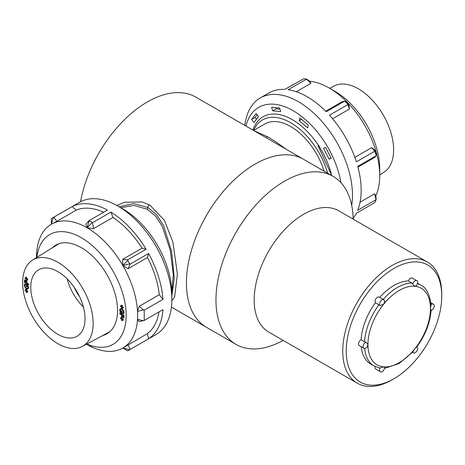 <?xml version="1.0" encoding="UTF-8"?>
<svg xmlns="http://www.w3.org/2000/svg" width="465" height="465" viewBox="0 0 465 465"><rect width="100%" height="100%" fill="white"/><g stroke="black" fill="none" stroke-linecap="round" stroke-linejoin="round"><path stroke-width="0.7" d="M80.544 201.746A97.022 56.015 120 0 1 147.359 101.945A97.022 56.015 120 0 1 195.864 97.139L303.552 159.309A97.022 56.015 120 0 0 255.041 164.116A97.022 56.015 120 0 0 191.656 249.612A97.022 56.015 120 0 0 206.53 327.36L236.057 344.402A97.022 56.015 120 0 0 283.156 340.397M353.156 219.149A97.022 56.015 120 0 0 333.079 176.357L303.552 159.309A97.022 56.015 120 0 0 206.53 215.324A97.022 56.015 120 0 0 206.53 327.36L171.428 307.092M333.079 176.357A97.022 56.015 120 0 0 236.057 232.372A97.022 56.015 120 0 0 236.057 344.402M427.254 261.929L338.671 210.785A70.006 40.414 120 0 0 268.671 251.205A70.006 40.414 120 0 0 268.671 332.033L357.248 383.177A70.006 40.414 -60 0 1 346.518 327.081A70.006 40.414 -60 0 1 392.251 265.393A70.006 40.414 -60 0 1 427.254 261.929A70.006 40.414 -60 0 1 441.75 293.973L441.75 295.978A67.547 38.996 120 0 0 393.989 268.404A67.547 38.996 120 0 0 346.222 351.133A67.547 38.996 120 0 0 393.989 378.708A67.547 38.996 120 0 0 441.75 295.978M393.989 378.708L392.251 379.707A70.006 40.414 -60 0 1 357.248 383.177M120.58 207.698L134.03 205.414L147.318 209.262L155.682 216.277L162.105 225.961L170.219 250.025L173.317 274.606L171.841 292.654M119.139 206.786L133.641 203.594L147.963 207.5L156.688 214.888L163.413 225.298L171.614 251.46L174.265 278.122L171.847 295.967M324.105 171.178A51.58 29.783 -120 0 0 264.852 123.957L253.588 130.462M252.884 130.06A58.706 33.893 60 0 1 263.027 116.785A58.706 33.893 60 0 1 318.496 145.435L318.043 145.743L331.725 175.578M327.674 173.236A56.253 32.474 -120 0 0 290.672 122.714A56.253 32.474 -120 0 0 253.634 130.438M318.874 145.557L317.955 146.091M408.328 280.953L411.804 282.964L412.705 284.01A3.453 1.994 -60 0 1 416.727 280.645L412.211 278.041A3.453 1.994 120 0 0 408.328 280.953A46.669 26.947 120 0 0 379.748 297.402M364.548 341.746L361.078 339.741A3.453 1.994 120 0 0 358.748 342.775A3.453 1.994 120 0 0 359.259 345.594L363.775 348.204A3.453 1.994 -60 0 1 363.339 345.152A3.453 1.994 -60 0 1 365.938 342.188L364.548 341.746A46.669 26.947 -60 0 1 378.894 304.778L380.143 305.586A3.453 1.994 -60 0 1 380.353 301.57A3.453 1.994 -60 0 1 383.73 299.698L379.213 297.094A3.453 1.994 120 0 0 375.964 298.757A3.453 1.994 120 0 0 375.418 302.773L378.894 304.778M375.418 302.773A46.669 26.947 120 0 0 361.078 339.741M361.189 346.71A46.669 26.947 120 0 0 370.651 363.973L374.127 365.978A46.669 26.947 -60 0 1 364.636 348.448M375.168 366.53A3.453 1.994 120 0 0 375.761 369.071L380.277 371.675A3.453 1.994 -60 0 1 380.143 367.943L378.894 367.78M380.143 367.943L383.422 366.839L384.729 367.838C383.451 371.332 381.968 372.616 380.277 371.675M365.938 342.188L367.937 344.42L367.187 347.012C365.385 348.558 364.246 348.953 363.775 348.204M384.299 300.413L384.718 301.407L383.712 304.145L380.143 305.586M416.727 280.645C418.087 280.854 418.047 282.482 416.599 285.539L414.687 286.26L412.705 284.01M431.067 310.132L430.462 308.318L431.09 304.773C429.521 293.88 426.091 287.335 420.796 285.144L417.663 283.336M416.873 346.913C425.37 335.12 430.113 322.913 431.096 310.283L431.078 310.318C432.694 310.736 435.868 305.307 433.229 304.122L430.91 302.785M412.705 351.912L414.972 348.622L416.867 346.739M329.749 88.333L333.928 86.101A49.842 28.778 60 0 1 358.381 88.827A49.842 28.778 60 0 1 390.815 132.327A49.842 28.778 60 0 1 383.759 172.41L379.736 174.91M244.863 125.428A76.388 44.105 60 0 1 260.266 97.958L268.95 92.948A76.388 44.105 -120 0 1 284.911 89.425L303.796 78.707L306.522 79.137L288.149 89.745A76.388 44.105 -120 0 1 326.232 111.774L344.606 101.167L347.768 104.137L347.843 104.59L329.47 115.198A76.388 44.105 -120 0 1 356.37 161.849L374.744 151.241L376.191 155.211L375.906 151.055A71.476 41.269 -120 0 0 348.576 103.666A71.476 41.269 -120 0 0 329.197 88.013A71.476 41.269 -120 0 0 309.893 81.294L310.882 83.334L296.315 91.745M260.266 97.958A76.388 44.105 60 0 1 348.384 169.12A76.388 44.105 60 0 1 351.709 205.344M357.916 167.121L374.633 157.472L376.086 155.758L357.713 166.365A76.388 44.105 -120 0 1 357.678 210.314L376.051 199.706L374.604 193.829L375.871 195.707A71.476 41.269 -120 0 0 379.736 175.555L379.736 168.923A63.362 36.578 -120 0 0 376.342 147.213A63.362 36.578 -120 0 0 334.934 91.326L329.197 88.013M294.188 84.066A71.476 41.269 -120 0 0 293.456 84.473L284.882 89.42M331.249 173.8A56.893 32.846 -120 0 0 330.429 170.853A56.893 32.846 -120 0 0 318.449 145.464M340.944 182.687A69.023 39.851 -120 0 0 338.357 171.649A69.023 39.851 -120 0 0 289.712 108.874A69.023 39.851 -120 0 0 245.921 126.038M310.882 83.334L306.522 79.137M306.441 78.969L309.893 81.294M347.768 104.137L348.576 103.666L349.453 109.025L332.58 118.767M349.453 109.025L347.843 104.59M344.606 101.167L342.385 101.556L325.669 111.205M348.576 103.666L345.129 101.347M376.191 155.211L376.086 155.758M374.744 151.241L371.709 147.62L375.906 151.055L375.098 151.526M354.842 157.356L371.709 147.62M376.051 199.706L374.703 202.67L356.329 213.278A76.388 44.105 -120 0 1 353.138 218.364M375.871 195.707L376.156 199.863M360.05 202.234L374.604 193.829M379.736 175.555A71.476 41.269 -120 0 0 375.906 151.055M331.08 157.978L329.11 159.117L323.477 148.23L325.593 147.37L331.225 158.257L329.11 159.117M301.506 119.313L299.204 120.644L299.855 117.901L308.295 125.126L307.644 127.869L299.204 120.644M279.965 109.188L276.129 108.804L275.792 107.653M276.129 108.804L272.659 110.809L271.595 107.235L279.622 108.037L280.686 111.617L272.659 110.809M256.477 119.226L255.082 117.436L257.128 114.774M258.523 116.564L253.977 122.487L251.606 119.441L256.151 113.518L258.523 116.564M255.082 117.436L251.606 119.441M57.91 334.335A38.38 22.157 -120 0 0 77.097 336.236A38.38 22.157 -120 0 0 82.979 305.482A38.38 22.157 -120 0 0 57.91 271.659A38.38 22.157 -120 0 0 38.717 269.758A38.38 22.157 -120 0 0 32.835 300.512A38.38 22.157 -120 0 0 57.91 334.335M57.91 262.301A49.842 28.778 -120 0 0 32.533 260.109A49.842 28.778 -120 0 0 25.476 300.192A49.842 28.778 -120 0 0 57.91 343.693A49.842 28.778 -120 0 0 82.363 346.419A49.842 28.778 -120 0 0 90.594 306.644A49.842 28.778 -120 0 0 57.91 262.301M26.842 281.209L26.842 282.854L28.545 283.842L28.545 284.83L24.488 282.488L24.488 279.854L25.261 280.296L25.261 281.941L26.046 282.394L26.046 280.75L26.842 281.209M28.545 284.627L24.488 282.488M24.662 282.383L24.662 279.953M26.22 280.854L26.046 282.394M27.761 292.02L26.842 291.491L26.842 292.561L26.046 292.101L26.046 291.032L25.133 290.503L25.133 289.614L26.046 290.143L26.046 289.073L26.842 289.532L26.842 290.602L27.761 291.131L27.761 292.02M27.761 291.817L26.842 291.491M26.842 292.357L26.046 292.101M26.22 291.997L26.046 291.032M26.22 290.927L25.133 290.503M25.308 290.398L25.308 289.712M26.22 289.172L26.046 290.143M27.952 287.37A1.674 0.965 -120 0 0 27.057 285.417L27.057 286.853L26.383 286.457L26.383 284.185A2.924 1.691 60 0 1 28.632 287.759A3.203 1.848 60 0 1 27.981 288.945A3.203 1.848 60 0 1 26.383 288.788A3.063 1.767 60 0 1 24.383 285.307A2.784 1.61 60 0 1 24.959 284.051A2.784 1.61 60 0 1 25.261 283.941L25.645 284.807A1.395 0.802 -120 0 0 25.337 284.871A1.395 0.802 -120 0 0 25.058 285.696A2.226 1.285 -120 0 0 26.383 288.004A2.174 1.256 -120 0 0 27.516 288.143A2.174 1.256 -120 0 0 27.952 287.37L28.127 287.265A1.674 0.965 -120 0 0 27.232 285.318L27.057 285.417M26.552 284.272L26.552 286.359L27.057 286.649M25.046 284.005A2.784 1.61 -120 0 0 24.552 285.202A3.063 1.767 -120 0 0 26.552 288.689L26.383 288.788M26.552 288.689A3.203 1.848 -120 0 0 28.069 288.893M27.598 288.085A2.174 1.256 -120 0 0 27.691 288.044A2.174 1.256 -120 0 0 28.127 287.265M27.761 280.052L26.842 279.523L26.842 280.593L26.046 280.133L26.046 279.064L25.133 278.535L25.133 277.646L26.046 278.18L26.046 277.111L26.842 277.57L26.842 278.64L27.761 279.169L27.761 280.052M27.761 279.854L26.842 279.523M26.842 280.395L26.046 280.133M26.22 280.035L26.046 279.064M26.22 278.965L25.133 278.535M25.308 278.436L25.308 277.75M26.22 277.21L26.046 278.18M67.117 278.837A38.38 22.157 -120 0 0 83.438 307.103M74.214 287.364A31.934 18.437 -120 0 0 79.602 296.693M89.018 345.35L91.983 347.326L87.095 344.507A71.476 41.269 60 0 0 122.836 348.047L147.486 333.579L148.562 338.822L130.188 349.43L128.038 344.803M36.851 250.792L36.555 256.965A71.476 41.269 60 0 1 51.359 224.246L51.359 224.246A71.476 41.269 60 0 1 87.095 227.786L85.874 224.24L89.018 220.672L107.392 210.064A76.388 44.105 60 0 0 72.209 206.582L51.359 218.602L51.359 224.246L53.382 217.434M92.523 222.7L93.523 228.658L112.972 217.434L110.897 212.092L92.523 222.7L89.018 220.672M127.706 350.86L156.025 334.556A76.388 44.105 -120 0 0 171.847 299.588L171.847 293.572A69.023 39.851 60 0 0 123.039 209.041L117.831 206.03A76.388 44.105 -120 0 0 79.637 202.246L52.376 217.986M36.898 257.395A63.362 36.578 60 0 1 81.358 237.725A63.362 36.578 60 0 1 126.073 312.073A63.362 36.578 60 0 1 86.897 343.995M52.132 247.938A51.185 29.551 60 0 1 55.765 245.136A51.185 29.551 60 0 1 81.358 247.671A51.185 29.551 60 0 1 114.791 292.776A51.185 29.551 60 0 1 106.944 333.789A51.185 29.551 60 0 1 102.707 335.532M122.632 259.383L142.075 248.153L146.08 249.228L127.706 259.836L122.632 259.383L122.836 265.515L129.747 263.858L127.718 260.354L122.836 265.515A71.476 41.269 60 0 1 137.512 311.091L139.111 306.359L159.257 294.729L162.977 299.361A76.388 44.105 60 0 0 148.562 253.524L147.486 257.529L128.038 268.753L122.836 265.515A71.476 41.269 60 0 0 87.095 227.786L91.983 222.63M127.718 260.354L127.706 259.836M148.562 253.524L130.188 264.132L128.038 268.753M130.188 264.132L129.747 263.858M147.486 257.529A71.476 41.269 60 0 1 159.257 294.729M89.117 220.974L87.095 227.786L93.523 228.658M110.897 212.092A76.388 44.105 60 0 1 146.08 249.228M112.972 217.434A71.476 41.269 60 0 1 142.075 248.153M53.835 217.19L56.771 221.357L51.359 224.246M72.209 206.582L76.214 210.133L56.771 221.357M76.214 210.133A71.476 41.269 60 0 1 103.648 212.226M91.983 347.326L92.523 347.378M128.764 350.296L129.747 349.697L122.836 348.047L127.718 350.866M129.747 349.697L130.188 349.43M122.836 348.047L122.836 348.047A71.476 41.269 60 0 0 137.512 319.414L137.64 315.328A71.476 41.269 60 0 1 137.512 319.414L139.111 321.594L144.22 320.461L144.22 310.19L162.977 299.361M148.562 338.822A76.388 44.105 60 0 0 162.977 309.632L144.22 320.461M171.847 299.588A76.388 44.105 -120 0 0 117.831 206.03L123.039 209.041M137.64 311.318L137.512 311.091A71.476 41.269 60 0 1 137.64 315.328L137.64 311.318L143.435 309.928L144.22 310.19M139.111 306.359L143.435 309.928M137.64 319.339L143.435 320.722M158.978 311.945A71.476 41.269 60 0 1 147.486 333.579M121.522 316.555L121.522 314.886L119.796 313.892L119.796 312.893L123.905 315.264L123.905 317.926L123.126 317.479L123.126 315.811L122.33 315.351L122.33 317.02L121.522 316.555L121.522 314.886M121.696 314.788L119.796 313.892M119.97 313.788L119.97 312.992M123.905 317.729L123.126 317.479M123.301 317.374L123.126 315.811M123.301 315.712L122.33 315.351M122.33 316.816L121.696 316.45M120.598 305.61L121.522 306.144L121.522 305.063L122.33 305.528L122.33 306.609L123.26 307.144L123.26 308.045L122.33 307.51L122.33 308.591L121.522 308.126L121.522 307.045L120.598 306.511L120.598 305.61M121.696 305.162L121.522 306.144M123.26 307.842L122.33 307.51M122.33 308.394L121.522 308.126M121.696 308.028L121.522 307.045M121.696 306.947L120.598 306.511M120.766 306.406L120.766 305.708M120.4 310.318A1.691 0.977 -120 0 0 121.307 312.294L121.307 310.841L121.993 311.236L121.993 313.544A2.964 1.709 60 0 1 119.714 309.923A3.243 1.872 60 0 1 120.371 308.719A3.243 1.872 60 0 1 121.993 308.882A3.104 1.79 60 0 1 124.016 312.404A2.819 1.627 60 0 1 123.434 313.677A2.819 1.627 60 0 1 123.126 313.788L122.737 312.91A1.412 0.814 -120 0 0 123.051 312.846A1.412 0.814 -120 0 0 123.33 312.009A2.255 1.302 -120 0 0 121.993 309.673A2.203 1.273 -120 0 0 120.842 309.533A2.203 1.273 -120 0 0 120.4 310.318M121.481 310.94L121.307 312.294M120.458 308.673A3.243 1.872 -120 0 0 119.889 309.824L119.714 309.923M119.889 309.824A2.964 1.709 -120 0 0 121.993 313.352M122.946 312.893L123.126 313.788M123.132 312.788A1.412 0.814 -120 0 0 123.225 312.747A1.412 0.814 -120 0 0 123.504 311.91L123.33 312.009M123.504 311.91A2.255 1.302 -120 0 0 122.167 309.574L121.993 309.673M122.167 309.574A2.203 1.273 -120 0 0 121.016 309.434A2.203 1.273 -120 0 0 120.929 309.487M120.598 317.723L121.522 318.258L121.522 317.176L122.33 317.642L122.33 318.723L123.26 319.257L123.26 320.158L122.33 319.624L122.33 320.705L121.522 320.24L121.522 319.159L120.598 318.624L120.598 317.723M121.696 317.275L121.522 318.258M123.26 319.961L122.33 319.624M122.33 320.507L121.522 320.24M121.696 320.141L121.522 319.159M121.696 319.06L120.598 318.624M120.766 318.519L120.766 317.822M147.318 209.262A2.046 1.18 -60 0 1 147.963 207.5A1.662 0.959 -60 0 1 148.579 205.71A1.662 0.959 -60 0 1 149.951 205.164L141.988 201.92L124.591 202.269L116.825 205.466M253.733 130.549L268.003 137.006A1.662 0.959 120 0 0 266.404 137.861M417.564 283.737A46.669 26.947 -60 0 1 420.796 285.144M383.218 299.408A46.669 26.947 -60 0 1 411.804 282.964M383.422 304.505A44.21 25.529 120 0 0 367.937 344.42M367.937 344.803A44.21 25.529 120 0 0 383.422 366.839M383.712 366.862A44.21 25.529 120 0 0 414.687 348.983M414.972 348.622A44.21 25.529 120 0 0 430.462 308.708M430.462 308.318A44.21 25.529 120 0 0 414.972 286.289M414.687 286.26A44.21 25.529 120 0 0 383.712 304.145M431.078 304.581A3.453 1.994 -60 0 1 433.229 304.122M412.571 352.214L413.275 352.621A3.453 1.994 -60 0 1 412.746 352.011M171.835 300.628L174.607 297.013L177.415 273.978L172.846 241.957L164.372 220.265L149.951 205.164M268.003 137.006L275.64 141.72L286.51 149.474M374.127 365.978L379.37 367.966M384.665 368.344L399.098 363.549L413.048 351.674M384.718 301.407L383.73 299.698M413.275 352.621C414.257 354.708 419.785 349.337 416.89 346.756M32.533 260.109L58.939 243.712M82.363 346.419L109.769 331.748M36.555 257.61L36.555 256.965"/></g></svg>
